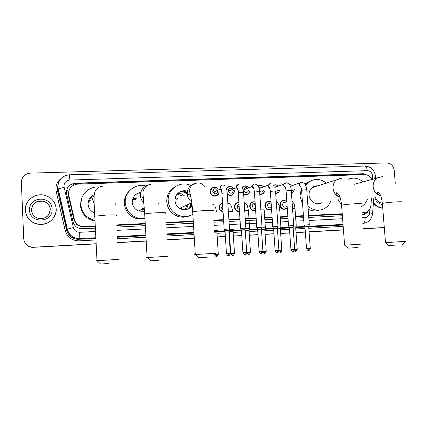 <?xml version="1.0" encoding="UTF-8"?>
<svg xmlns="http://www.w3.org/2000/svg" width="427" height="427" viewBox="0 0 427 427"><rect width="100%" height="100%" fill="white"/><g stroke="black" fill="none" stroke-linecap="round" stroke-linejoin="round"><path stroke-width="0.64" d="M191.429 202.91L191.307 206.764M287.27 207.896L286.65 208.52C283.144 210.239 280.827 209.107 279.701 205.12L280.838 201.763C282.765 200.033 284.766 200.007 286.837 201.683M271.577 209.385C268.076 210.853 265.813 209.652 264.783 205.782L265.386 203.161C266.848 201.096 268.732 200.578 271.044 201.603M252.768 210.169L252.549 210.5M255.65 210.554C252.405 211.216 250.414 209.849 249.683 206.46L249.79 205.099C250.665 202.494 252.421 201.416 255.068 201.864M237.828 211.002L237.599 211.322M239.494 211.493C236.804 211.573 235.122 210.26 234.439 207.554L234.391 207.143C234.53 204.17 236.03 202.574 238.896 202.366M222.718 211.808L222.472 212.128M223.107 212.23L219.537 209.908L218.912 207.832C218.955 205.302 220.156 203.722 222.526 203.092M279.722 189.999L278.932 192.049L275.735 193.773M264.478 191.856C263.48 193.773 261.927 194.579 259.808 194.285M244.484 194.45L244.292 194.792M249.731 191.349C248.754 194.445 246.731 195.507 243.662 194.552M229.507 195.15L229.304 195.491M234.535 190.832C233.729 195.278 231.311 196.495 227.281 194.482M294.384 189.716L293.237 191.974L291.438 193.041M214.359 195.833L214.146 196.169M219.088 191.419C219.611 196.073 212.827 198.032 210.692 193.821L210.079 191.766C209.609 187.442 215.619 185.238 218.101 188.803M238.987 211.194L238.794 211.53M253.846 210.463L253.665 210.794M268.551 209.7L268.375 210.036M215.619 195.779L215.459 196.142M230.692 195.224L230.532 195.577M245.6 194.632L245.445 194.974M183.092 190.832L187.245 193.869M68.656 191.691L68.512 196.18L74.042 220.086L76.78 224.677L81.931 227.015L95.285 226.497M116.79 225.429L145.26 224.015M166.151 222.974L193.298 221.629M213.73 220.615L223.604 220.124M228.904 219.857L240.001 219.307M245.269 219.046L256.179 218.507M264.719 218.08L272.148 217.711M280.251 217.311L287.905 216.927M295.596 216.548L303.458 216.158M308.652 215.897L342.262 214.231M371.88 179.393C370.273 176.25 367.844 174.648 364.594 174.584L77.527 184.133C71.095 185.158 68.176 188.83 68.763 195.16L74.367 219.403C75.515 223.38 78.173 225.739 82.336 226.47L95.264 225.979M362 212.785L365.501 212.454C368.634 211.418 370.433 209.134 370.882 205.595L371.463 198.523M116.763 224.917L145.233 223.508M166.119 222.472L193.271 221.133M213.703 220.118L223.577 219.633M228.872 219.371L239.969 218.821M245.237 218.56L256.147 218.021M264.687 217.599L272.111 217.231M280.219 216.831L287.873 216.452M295.559 216.073L303.426 215.683M308.614 215.427L342.224 213.762M289.143 184.352L292.991 185.451M273.59 185.158C275.34 184.453 276.942 184.768 278.393 186.108M257.871 186.161C259.942 184.864 261.879 185.099 263.699 186.871M242.082 187.314C244.431 185.275 246.705 185.43 248.898 187.779M226.235 188.579C228.594 185.804 231.076 185.75 233.692 188.419M241.575 188.029L241.954 188.147M228.376 189.999L228.621 190.314M226.278 188.51L226.662 188.59M213.313 190.458L213.649 190.88M214.242 191.915L214.386 192.283M210.773 189.022L211.173 189.07M265.429 203.092L265.749 203.257M250.43 203.604L250.793 203.759M237.188 205.899L237.599 206.636M235.24 204.149L235.619 204.271M237.353 205.472L238.047 206.487M222.205 206.438L222.616 207.122M219.852 204.72L220.241 204.816M368.207 175.438L363.318 173.72L75.328 183.188C68.944 184.197 66.046 187.843 66.628 194.114L73.017 221.746C74.17 225.734 76.844 228.071 81.029 228.76L95.37 228.162M75.328 183.188L75.243 183.477L362.374 174.008L365.437 174.606M96.144 243.726L32.954 247.27C27.531 246.801 24.462 243.972 23.741 238.789L21.35 182.254C21.697 176.858 24.675 173.816 30.29 173.122L386.638 162.943C390.897 163.285 393.427 165.761 394.222 170.373L395.279 183.295M384.3 227.516L363.238 228.701M343.441 229.817L309.073 231.749M305.321 231.962L296.012 232.485M289.746 232.838L280.651 233.35M273.974 233.724L265.092 234.226M257.988 234.62L249.336 235.112M241.794 235.533L233.377 236.008M229.635 236.216L229.214 236.243M225.381 236.457L217.215 236.916M194.296 238.207L167.112 239.734M146.194 240.913L117.681 242.515M96.155 243.876L33.018 247.34C30.429 247.302 28.219 246.406 26.399 244.66C28.219 246.406 30.429 247.302 33.018 247.34L96.15 243.801L33.498 247.254M384.305 227.58L363.244 228.765L384.305 227.58M343.447 229.881L309.073 231.818L343.447 229.881M305.321 232.026L296.018 232.55L305.321 232.026M289.752 232.902L280.656 233.414L289.752 232.902M273.974 233.793L265.098 234.29L273.974 233.793M257.993 234.69L249.341 235.181L257.993 234.69M241.799 235.603L233.382 236.078L241.799 235.603M229.641 236.286L229.214 236.312L229.641 236.286M225.387 236.526L217.22 236.985L225.387 236.526M194.301 238.277L167.117 239.809L194.301 238.277M146.194 240.983L117.681 242.589L146.194 240.983M362.149 214.744L363.841 214.525C365.822 213.98 367.332 212.763 368.368 210.879M116.875 227.084L145.351 225.648M166.242 224.597L193.394 223.236M213.831 222.205L223.705 221.709M229.005 221.442L240.102 220.882M245.37 220.62L256.285 220.07M264.825 219.638L272.255 219.264M280.363 218.859L288.011 218.475M295.703 218.085L303.57 217.69M308.758 217.428L342.374 215.742M366.862 211.925L362.886 214.69L363.841 214.525M384.311 227.644L363.249 228.835M343.452 229.95L309.079 231.882M305.326 232.096L296.023 232.619M289.757 232.971L280.662 233.484M273.979 233.863L265.103 234.359M257.999 234.759L249.347 235.245M241.799 235.672L233.388 236.147M229.646 236.355L229.219 236.382M225.392 236.595L217.22 237.054M194.306 238.346L167.117 239.878M146.199 241.058L117.687 242.664M33.616 247.398L33.076 247.409C30.498 247.372 28.299 246.486 26.479 244.74M382.736 208.013C378.946 207.703 375.851 205.878 373.444 202.537M382.741 208.093C379.005 207.922 375.893 206.241 373.401 203.049M399.01 244.874L388.869 245.541L399.01 244.874M385.581 242.648L405.34 241.335L402.49 244.655M348.405 179.217C353.625 177.168 358.493 178.043 363.014 181.859M367.364 199.42C366.185 202.558 364.236 204.96 361.52 206.641M341.557 204.981L337.741 198.859M357.767 247.521L347.968 248.167L357.767 247.521M344.685 245.21L364.461 243.908M317.896 185.852C315.718 185.665 313.776 186.268 312.073 187.656C309.917 189.572 308.913 192.065 309.052 195.123C309.297 201.421 316.503 205.819 321.536 202.804M312.607 187.245L312.959 187.384M315.825 185.921L316.402 186.311M305.636 185.318L307.419 183.21C313.605 178.166 319.962 178.16 326.484 183.188M302.588 204.047L299.962 196.244L301.361 188.483M304.723 183.904L311 180.706M331.069 200.482C329.676 204.437 327.173 207.282 323.549 209.016C317.944 211.269 312.74 210.287 307.936 206.07M319.215 210.169C315.478 211.408 311.795 211.093 308.166 209.214M313.824 186.54L314.512 186.898M207.378 257.161L198.726 257.732L207.378 257.161M195.374 254.577C194.509 254.615 194.477 254.599 195.278 254.529L215.806 253.259M187.41 191.339C181.443 188.915 174.413 194.13 175.011 200.621C175.31 203.983 176.879 206.572 179.724 208.387C184.651 210.757 188.803 209.844 192.177 205.654M177.157 194.05L182.969 196.26M181.79 191.088L184.912 192.668M180.488 191.547C182.927 191.654 185.105 192.481 187.015 194.039M178.016 193.153L181.299 193.869L184.202 195.582M192.855 214.242C187.981 217.039 182.921 217.284 177.675 214.978C171.985 212.005 168.83 207.314 168.217 200.898C167.122 189.15 180.461 180.189 190.794 185.483M189.369 215.827C184.966 217.711 180.536 217.653 176.084 215.651C170.469 212.715 167.352 208.082 166.743 201.747C166.631 195.342 169.231 190.463 174.547 187.111M190.992 203.113L189.209 208.456M188.093 204.469L186.466 209.524M190.869 204.223L190.341 207.671M186.796 205.077L185.238 209.7M183.503 190.794L187.245 192.678M188.969 194.232L190.159 194.189M158.945 260.267L150.624 260.812L158.945 260.267M147.208 257.598C146.285 257.636 146.253 257.62 147.107 257.55L168.099 256.259M140.798 192.401C135.327 193.479 132.487 196.804 132.279 202.371C132.728 206.631 134.959 209.545 138.967 211.114L144.55 211.306M134.436 195.812L139.955 196.126M141.7 196.895L143.312 198.005M138.017 193.127L140.616 193.196M135.375 194.824L140.435 195.176M143.088 195.635L142.527 196.084L143.157 196.463M144.945 218.33L137.782 218.01C130.304 215.56 126.125 210.442 125.255 202.66C124.353 191.91 135.589 182.948 145.885 185.98M144.966 218.715L136.677 218.651C129.29 216.238 125.164 211.184 124.305 203.503C124.15 198.438 125.901 194.173 129.557 190.709M158.529 202.98L158.508 203.38M108.607 263.496L100.596 264.019L108.607 263.496M96.347 260.758L118.599 259.37M94.239 194.712C90.161 196.591 88.111 199.751 88.085 204.186C88.49 208.371 90.668 211.29 94.618 212.956M89.339 198.95L91.8 197.744M93.316 195.134L94.212 194.915M90.31 197.557L94.079 196.361M94.981 220.375C86.542 218.261 81.819 212.966 80.815 204.485C80.1 194.749 89.302 186.06 99.123 186.999M95.018 221.101L94.57 221.026C86.153 218.992 81.44 213.756 80.425 205.318L81.979 197.557M115.226 203.076L115.151 205.707M25.321 210.244C24.585 200.487 35.457 192.396 45.054 195.385C51.784 197.632 55.499 202.147 56.199 208.936C56.85 217.717 48.027 225.621 38.852 224.314C30.792 222.777 26.282 218.09 25.321 210.244M56.15 210.911C54.346 220.012 48.582 224.501 38.868 224.372C33.189 223.518 29.105 220.604 26.623 215.619M290.216 186.044L291.598 185.932M289.303 184.581L292.895 185.483M308.7 226.518L309.281 224.73L304.115 225.088M308.54 250.494L308.55 250.494C308.257 249.902 308.828 252.005 310.274 248.429L308.694 226.556L304.947 226.812M292.917 190.191L291.289 190.922M294.288 189.748L293.248 191.702L291.417 192.748M278.425 192.636L277.828 192.839M274.7 187.042L277.107 186.572M273.755 185.414C275.378 184.688 276.888 184.928 278.292 186.14M293.739 225.563L288.551 225.915M294.747 249.411L290.931 249.656C292.97 253.067 293.141 250.846 292.959 251.492L292.959 251.492C292.676 250.889 293.216 253.03 294.694 249.416L293.141 227.399L289.383 227.65M278.367 190.463L275.564 191.323M279.616 190.036L278.911 191.798L275.709 193.431M259.093 188.478C260.251 186.69 261.639 186.519 263.262 187.965M258.079 186.423C259.995 185.115 261.831 185.275 263.598 186.909M277.39 228.21L277.977 226.406L272.784 226.753M277.16 252.501L277.166 252.501C276.893 251.887 277.395 254.065 278.911 250.414L277.385 228.253L273.611 228.504M263.635 190.586C262.557 192.299 261.212 192.518 259.595 191.232M264.409 191.654C263.416 193.548 261.868 194.296 259.781 193.89M248.653 190.538C246.907 193.394 245.258 193.282 243.71 190.196L243.705 189.898C244.474 187.437 245.915 186.951 248.034 188.435M242.339 187.576C244.506 185.542 246.657 185.622 248.797 187.821M261.431 229.075L262.023 227.26L256.803 227.607M262.979 251.423L259.13 251.663C261.127 255.1 261.367 252.885 261.169 253.526L261.169 253.526C260.902 252.901 261.372 255.111 262.925 251.423L261.425 229.118L257.636 229.368M249.63 191.211C248.621 194.269 246.625 195.224 243.63 194.077M244.223 194.36L244.025 194.701M233.996 193.324L233.793 193.661M233.334 190.591C232.133 193.831 230.479 194.039 228.376 191.216L228.312 190.778C228.861 188.147 230.286 187.522 232.592 188.899M226.438 189.012C228.552 186.097 230.932 185.916 233.58 188.467M245.872 228.125L240.614 228.466M244.949 254.567L244.959 254.567C244.666 253.953 245.221 256.125 246.726 252.448L245.253 229.993L241.447 230.196L240.582 228.402L238.277 192.796M246.806 252.442L242.91 252.693L241.447 230.244M234.407 190.778C233.478 195.187 231.087 196.212 227.239 193.853M229.23 195.086L229.016 195.422M217.807 191.179C216.932 194.173 215.341 194.595 213.025 192.454L212.721 191.371C213.222 188.803 214.626 188.131 216.937 189.358M218.944 191.371C219.435 195.742 213.046 197.573 211.055 193.602L210.495 191.691C211.589 187.095 214.087 186.151 217.978 188.862M229.512 228.995L224.207 229.342M228.888 230.879L225.04 231.082L224.175 229.278L221.912 193.426M230.399 253.478L226.475 253.729L225.045 231.13M214.066 195.785L213.836 196.121M286.48 206.652C284.489 207.693 283.16 207.068 282.498 204.779L283.192 202.83L285.401 202.201M287.254 207.661L286.688 208.237C283.395 209.865 281.217 208.803 280.155 205.056L281.228 201.896C283.021 200.295 284.884 200.263 286.811 201.8M297.208 249.336C295.714 252.891 295.249 250.761 295.511 251.364L296.028 249.405L297.208 249.336L295.687 227.853L293.178 227.938M295.692 227.815L296.263 226.059L293.552 226.113M271.444 207.437C269.453 208.328 268.156 207.666 267.548 205.446L267.937 203.882C268.706 202.846 269.699 202.547 270.905 202.996M271.556 209.129C268.289 210.463 266.176 209.326 265.226 205.723L265.802 203.241C267.158 201.336 268.909 200.85 271.054 201.779M281.825 250.313C280.363 253.862 279.84 251.754 280.117 252.346L280.603 250.377L281.825 250.313L280.331 228.685L277.422 228.803M280.918 226.881L277.796 226.961M255.511 208.515C253.793 208.696 252.763 207.896 252.416 206.118L252.506 205.232C252.965 203.962 253.857 203.369 255.175 203.465M255.629 210.271C252.619 210.826 250.782 209.534 250.115 206.396L250.227 205.088C251.033 202.708 252.651 201.699 255.079 202.062M266.251 251.295C264.756 254.882 264.26 252.747 264.532 253.344L264.98 251.37L266.251 251.295L264.777 229.534L261.463 229.689M265.37 227.719L261.836 227.826M252.517 210.057L252.293 210.388M239.344 209.262C238.074 209.006 237.327 208.221 237.102 206.903L237.092 206.801C237.102 205.424 237.743 204.544 239.013 204.159M239.472 211.178C236.996 211.178 235.458 209.935 234.855 207.437L234.818 207.079C234.93 204.357 236.296 202.862 238.912 202.595M235.08 204.389L235.458 204.506M237.241 205.75L237.786 206.572M250.473 252.288L249.026 230.393L245.306 230.596M249.619 228.568L245.68 228.701M237.561 210.906L237.321 211.221M222.942 209.668L221.869 208.557L221.581 207.495L222.659 205.211M223.081 211.877L219.905 209.694L219.334 207.768C219.355 205.483 220.423 204.01 222.542 203.353M233.083 231.258L229.331 231.503M229.331 231.461L230.74 253.547M233.692 229.422L229.315 229.593M222.43 211.733L222.173 212.048M216.937 232.133L214.455 232.203M217.562 230.286L214.338 230.356M66.548 190.554L69.147 189.919M363.655 174.616L363.553 174.072M82.117 228.819L82.043 227.025M74.645 225.194L76.78 224.677M73.684 185.078L73.588 183.402M362.021 213.046L364.06 212.683M83.58 227.073L84.007 226.534M74.042 220.086L74.367 219.403M68.512 196.18L68.763 195.16M362.374 174.008L363.318 173.72M372.381 179.249L372.59 175.817C372.04 172.599 370.262 170.875 367.268 170.651L69.884 180.05C66.121 180.53 64.135 182.607 63.922 186.279L73.369 227.586C74.33 230.66 76.46 232.224 79.753 232.293L95.536 231.477M375.445 175.94C374.346 169.759 370.785 166.455 364.765 166.044C366.094 166.22 366.926 167.752 367.268 170.651M95.851 237.754L78.477 238.624C72.563 237.978 68.774 234.866 67.114 229.294L57.592 187.197M57.901 185.355L57.431 189.129L57.709 191.157L58.083 189.065L64.066 187.325M343.185 226.385L308.817 228.269M305.07 228.477L295.767 228.984M289.501 229.331L280.406 229.827M273.728 230.196L264.857 230.681M257.748 231.071L249.101 231.541M241.559 231.957L233.147 232.416M229.406 232.624L228.984 232.646M225.152 232.854L216.985 233.302M194.077 234.556L166.898 236.051M145.986 237.193L117.484 238.757M95.958 239.937L79.123 240.86C71.95 240.737 67.311 237.332 65.214 230.639L56.209 191.627C55.232 186.321 56.855 181.945 61.082 178.502M362.384 217.717L365.117 217.578C367.706 217.231 369.211 215.662 369.627 212.876C372.013 213.238 372.979 213.569 372.52 213.874C371.789 218.902 369.045 222.008 364.29 223.193L362.827 223.374M364.765 166.044L69.462 174.787C62.209 175.705 58.334 179.778 57.837 186.999L67.338 229.166L66.729 230.228C68.352 235.672 72.051 238.704 77.821 239.333L95.883 238.421M56.209 191.627L57.709 191.157L66.729 230.228L65.214 230.639M79.753 232.293L79.796 238.618L79.112 239.333L79.123 240.86M365.117 217.578C365.224 220.876 364.567 222.793 363.147 223.326L362.822 223.342M343.036 224.41L308.785 226.262M304.798 226.475L295.97 226.95M289.228 227.313L280.619 227.783M273.461 228.167L265.071 228.621M257.486 229.027L249.325 229.47M244.874 229.71L214.402 231.354M193.949 232.459L166.776 233.927M145.869 235.053L117.372 236.59M117.404 237.257L145.906 235.709M166.813 234.578L193.991 233.105M214.439 231.994L225.061 231.418M228.888 231.21L241.468 230.527M249.117 230.11L257.657 229.651M264.863 229.256L273.632 228.781M280.411 228.413L289.405 227.927M295.767 227.58L304.969 227.084M308.721 226.881L343.078 225.018M369.627 212.876L369.963 208.803M117.046 230.367L145.532 228.899M166.429 227.821L193.586 226.422M214.028 225.365L223.908 224.858M229.203 224.586L240.305 224.015M245.578 223.743L256.494 223.177M265.034 222.739L272.463 222.355M280.576 221.939L288.23 221.544M295.922 221.143L303.789 220.738M308.983 220.471L342.603 218.736M57.933 185.083L57.661 191.205L66.676 230.26C68.331 235.704 72.051 238.73 77.821 239.333L78.477 238.624C72.643 237.935 68.934 234.781 67.338 229.166L73.369 227.586M69.462 174.787L69.884 180.05M372.584 176.746C374.954 177.152 375.904 177.573 375.44 178.016L375.408 178.411M382.453 204.496C378.701 203.941 376.107 201.715 374.671 197.824M402.09 202.158C403.056 201.779 401.38 201.672 397.062 201.843C390.102 202.238 385.202 202.75 382.368 203.391L382.395 203.711M380.153 176.89L377.543 177.813C374.452 179.762 372.984 182.74 373.139 186.743C373.828 191.595 376.352 194.637 380.719 195.87M361.317 204.074C362.406 203.652 360.564 203.535 355.782 203.722C349.051 204.095 344.311 204.586 341.573 205.206L341.605 205.568M340.282 178.272L336.279 180.151C333.951 182.238 332.868 184.95 333.033 188.291C333.626 192.876 335.974 195.908 340.089 197.391M213.137 211.055C214.6 210.49 211.979 210.324 205.275 210.57C199.276 210.879 195.091 211.301 192.71 211.829C191.947 212.038 191.958 212.198 192.737 212.31M195.107 183.359C189.946 184.886 187.325 188.403 187.245 193.911C187.522 197.258 189.006 199.948 191.686 201.971M175.139 198.411L177.061 199.494M175.39 197.354L178.144 198.902M181.838 207.399L181.512 209.214M180.658 207.949L180.504 208.803M165.596 213.292C167.144 212.683 164.214 212.513 156.805 212.774C151.014 213.068 146.979 213.468 144.705 213.964C143.888 214.183 143.899 214.349 144.737 214.471M148.329 185.035C143.168 186.706 140.542 190.266 140.451 195.721C140.648 198.56 141.78 200.978 143.846 202.974M132.616 199.302L135.674 199.612M132.952 198.304L136.645 198.817M143.477 208.173L142.88 211.595M142.41 208.867L141.817 211.621M116.277 215.614C117.884 214.962 114.601 214.781 106.43 215.064L94.773 216.19C93.913 216.409 93.924 216.585 94.799 216.719M88.149 202.521L89.489 201.757M92.595 200.909L94.047 200.882M88.389 201.277L90.257 200.423M91.89 197.589L94.148 203.652M31.454 210.137C32.238 203.385 36.146 200.348 43.17 201.021C47.424 202.318 49.778 205.088 50.226 209.342C49.644 215.662 46.031 218.763 39.391 218.645C34.646 217.615 31.998 214.776 31.454 210.137M29.538 210.068C28.449 196.158 52.03 195.315 52.062 209.113C53.29 222.889 29.639 224.042 29.538 210.068M31.507 210.308C32.292 203.578 36.188 200.546 43.196 201.218C47.434 202.51 49.778 205.275 50.231 209.513L49.762 212.731M310.328 248.423L306.522 248.674L304.947 226.769M306.522 248.669C308.588 252.069 308.716 249.848 308.55 250.494L309.105 248.493M309.281 224.671L306.773 189.962L304.985 189.802L301.606 190.346M301.094 187.432L299.167 184.987L299.727 183.135L301.136 182.297M293.482 249.48L292.933 251.492M293.733 225.504L291.262 190.575L289.415 190.405L286.079 190.949M285.588 187.987L283.741 185.553L284.072 184.042L285.732 182.847M290.931 249.656L289.378 227.612L288.524 225.856L286.074 190.81C285.498 187.48 284.996 185.975 284.563 186.3C284.195 186.583 284.526 187.117 285.562 187.901M278.964 250.409L275.132 250.66L273.611 228.461L272.752 226.694M275.132 250.654C277.155 254.076 277.358 251.861 277.166 252.501L277.651 250.484M277.982 226.342L275.554 191.189L273.638 191.013L270.355 191.558M269.88 188.537L268.119 186.124L268.231 185.126L270.126 183.402M261.169 253.526L261.618 251.498M262.029 227.196L259.643 191.819L257.657 191.632L254.417 192.171M253.969 189.092L252.288 186.396C252.426 185.094 253.104 184.288 254.321 183.968M259.13 251.663L257.636 229.326L256.776 227.543L254.412 192.027C253.862 188.387 253.312 186.679 252.763 186.909C252.357 187.261 252.752 187.96 253.948 189.012M242.91 252.693L242.91 252.699C244.981 256.179 245.135 253.905 244.959 254.567L245.365 252.522M245.861 228.061L243.523 192.449L238.266 192.646C239.184 188.553 234.012 187.314 238.778 184.448M237.844 189.647L236.259 187.293C236.275 185.836 236.953 184.923 238.303 184.539M228.867 230.884L230.313 253.483C228.771 257.203 228.248 254.994 228.53 255.618L228.509 255.618M226.475 253.734L226.475 253.729C228.525 257.23 228.717 254.956 228.53 255.618L228.899 253.563M229.486 228.936L227.191 193.095L225.061 192.897L221.907 193.276C221.576 190.239 221.138 188.323 220.583 187.522C220.428 186.172 221.09 185.339 222.558 185.024C223.764 184.944 224.613 185.531 225.104 186.775M221.501 190.196L220.332 189.022L220.017 187.885C220.033 186.434 220.722 185.51 222.077 185.121M294.182 250.905L295.484 251.364M296.263 226.006L295.014 208.403L292.522 208.36M296.028 249.405L294.699 249.491M278.585 251.674L280.096 252.352M280.913 226.828L279.685 209.113L276.792 209.097M280.603 250.377L278.916 250.489M262.776 252.352L264.51 253.35M265.364 227.66L264.158 209.838L260.854 209.844M264.98 251.37L262.931 251.503M248.733 254.359L248.744 254.359C248.477 253.745 248.941 255.917 250.473 252.293L246.742 252.538C248.765 255.933 248.92 253.713 248.744 254.359L249.154 252.368M249.624 228.509L248.439 210.57L244.714 210.607M232.752 255.383C232.496 254.759 232.923 256.963 234.492 253.307L230.74 253.542C232.747 256.958 232.934 254.743 232.752 255.383L233.121 253.382M232.528 211.306L228.36 211.381M214.551 254.754C216.633 257.855 216.686 255.832 216.548 256.419L216.532 256.419C216.297 255.784 216.697 258.025 218.304 254.332L214.722 254.556M216.548 256.419L216.879 254.412M216.414 212.054L213.196 212.032M362.021 213.078L364.338 212.662M81.931 227.015L82.336 226.47M188.889 194.146L187.955 194.653M363.617 223.289L362.827 223.401M372.547 213.575L373.812 198.011M375.466 176.186L375.472 177.595M382.341 203.119C379.128 202.878 376.844 201.053 375.482 197.648M388.869 245.541L385.544 242.611M380.628 195.657C377.826 194.039 376.897 192.865 377.842 192.139L379.683 193.783C379.811 193.911 381.562 196.447 382.368 203.391L385.512 242.616M354.277 184.288L382.565 176.559M347.968 248.167L344.642 245.173M340.009 197.151C336.903 195.198 335.841 193.655 336.834 192.524L338.841 194.482L339.897 196.842C340.671 199.014 341.232 201.8 341.573 205.206L344.61 245.178M312.073 187.656L342.646 177.931M307.419 183.21L304.851 184.069M204.634 186.268C201.811 183.002 198.608 182.804 197.546 182.921C193.89 183.738 191.6 185.056 190.682 186.882C189.716 188.782 189.417 190.559 189.78 192.209L191.109 198.662C191.344 199.585 192.358 206.145 192.71 211.829L195.278 254.529M198.726 257.732L195.32 254.529M177.675 214.978L176.084 215.651M181.79 207.421L181.47 209.198M179.724 208.387L191.798 202.734M150.624 260.812L147.155 257.545M150.977 184.517C145.81 184.074 142.196 191.05 143.008 194.029L144.705 213.964L147.107 257.55M137.782 218.01L136.677 218.651M143.403 208.216L142.81 211.6M138.967 211.114L144.278 207.645M100.596 264.019L97.036 260.683M102.645 186.177C99.806 186.514 97.628 187.672 96.107 189.641C95.093 191.018 94.442 192.929 94.159 195.379L94.137 203.369L96.993 260.689M37.117 201.699L43.17 201.021C47.418 202.254 49.794 205.013 50.295 209.299L48.518 214.989C47.093 216.222 46.895 218.443 39.391 218.645M306.762 189.834C306.415 187.346 306.036 185.83 305.625 185.302C305.7 184.32 304.355 183.29 301.595 182.212L290.355 186.359M301.062 187.352L300.117 185.921C300.886 186.407 301.377 187.837 301.595 190.218L304.099 225.029M304.942 226.774L304.088 225.029M291.251 190.442C290.92 185.777 289.234 183.22 286.197 182.761L284.072 184.042L274.839 187.394M293.146 227.356L293.728 225.563M259.136 188.622L268.231 185.126L270.59 183.316M269.859 188.456C268.855 187.827 268.503 187.223 268.791 186.642C269.293 186.369 269.811 187.96 270.344 191.419L272.762 226.694M259.632 191.675C258.847 188.2 259.643 185.996 254.786 183.877C253.03 184.613 252.197 185.457 252.288 186.396L243.705 189.898M253.419 188.654L253.798 188.504M241.895 187.245C242.264 186.54 242.803 188.227 243.513 192.305M236.948 188.835L237.535 188.579M237.828 189.572L236.328 187.747L228.376 191.216M225.814 188.19C226.566 188.835 227.02 190.421 227.18 192.94M221.49 190.138L220.332 189.022L221.074 188.67M213.025 192.454L220.332 189.022M295.009 208.312C293.952 202.868 294.459 204.266 292.02 201.261M283.192 202.83L286.843 201.795M281.228 201.896L280.571 202.088M279.68 209.022C278.943 204.432 278.644 203.69 276.274 201.603M267.937 203.882L271.134 202.926M265.802 203.241L265.252 203.407M280.336 228.648L280.907 226.886M252.506 205.232L255.234 204.378M250.227 205.088L249.758 205.238M264.783 229.496L265.364 227.719M248.429 210.474L247.361 205.825C247.324 205.19 246.267 204.122 244.191 202.628M237.102 206.903L239.147 206.225M234.855 207.437L234.439 207.575M231.039 206.22C231.519 206.001 232.01 207.661 232.507 211.21M227.847 203.311L227.869 203.305C228.936 203.14 229.801 203.738 230.457 205.093M221.869 208.557L222.851 208.211M219.905 209.694L219.494 209.833M234.492 253.302L233.073 231.263M215.085 207.202C215.8 207.869 216.227 209.454 216.377 211.963M212.326 203.994L214.071 205.061M218.304 254.327L216.916 232.139"/></g></svg>
